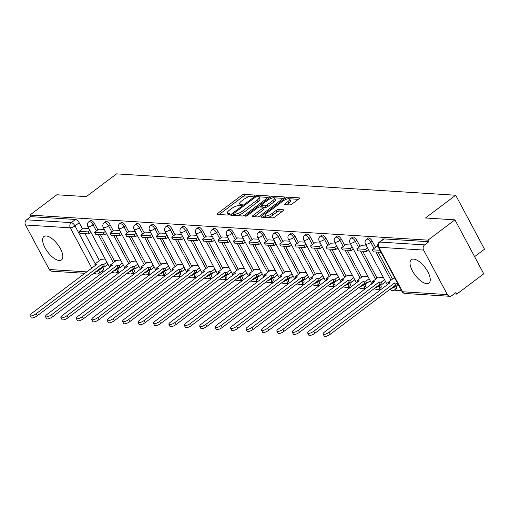 <?xml version="1.0" encoding="UTF-8"?>
<svg xmlns="http://www.w3.org/2000/svg" width="510" height="510" viewBox="0 0 510 510"><rect width="100%" height="100%" fill="white"/><g stroke="black" fill="none" stroke-linecap="round" stroke-linejoin="round"><path stroke-width="0.76" d="M254.076 195.77A1.288 0.402 -28.1 0 0 254.535 195.126A1.288 0.402 -28.1 0 0 254.324 195.03L244.016 194.38A1.842 0.574 -28.1 0 0 241.714 195.317L217.77 213.346A1.842 0.574 -28.1 0 0 217.12 214.276A1.842 0.574 -28.1 0 0 217.413 214.41L227.728 215.061A1.288 0.402 -28.1 0 0 229.334 214.404A1.288 0.402 -28.1 0 0 229.793 213.754A1.288 0.402 -28.1 0 0 229.589 213.658L228.25 213.575A5.89 1.83 -28.1 0 1 227.313 213.142A5.89 1.83 -28.1 0 1 229.404 210.171L231.4 208.673A5.89 1.83 -28.1 0 1 238.756 205.664L240.095 205.747A1.288 0.402 -28.1 0 0 241.702 205.09A1.288 0.402 -28.1 0 0 242.161 204.44A1.288 0.402 -28.1 0 0 241.957 204.344L240.624 204.261A5.89 1.83 -28.1 0 1 239.681 203.828A5.89 1.83 -28.1 0 1 241.772 200.857L243.767 199.359A5.89 1.83 -28.1 0 1 251.13 196.35L252.463 196.433A1.288 0.402 -28.1 0 0 254.076 195.77M46.161 235.951A14.631 6.247 -127 0 0 43.911 236.532A14.631 6.247 -127 0 0 46.257 249.887A14.631 6.247 -127 0 0 59.262 260.489A14.631 6.247 -127 0 0 61.512 259.909A14.631 6.247 -127 0 0 59.16 246.559A14.631 6.247 -127 0 0 46.161 235.951M413.591 259.099A14.631 6.247 -127 0 0 411.34 259.679A14.631 6.247 -127 0 0 413.693 273.028A14.631 6.247 -127 0 0 426.692 283.637A14.631 6.247 -127 0 0 428.942 283.056A14.631 6.247 -127 0 0 426.596 269.701A14.631 6.247 -127 0 0 413.591 259.099M289.814 204.918A1.842 0.574 -28.1 0 0 292.115 203.974L298.828 198.919A1.842 0.574 -28.1 0 0 299.485 197.988A1.842 0.574 -28.1 0 0 299.191 197.855L287.736 197.134A1.842 0.574 -28.1 0 0 285.434 198.071L261.496 216.1A1.842 0.574 -28.1 0 0 260.839 217.03A1.842 0.574 -28.1 0 0 261.139 217.164L272.589 217.885A1.842 0.574 -28.1 0 0 274.89 216.948L283.005 210.834A1.842 0.574 -28.1 0 0 283.656 209.91A1.842 0.574 -28.1 0 0 283.362 209.776L278.46 209.463A1.842 0.574 -28.1 0 0 276.159 210.407L272.136 213.435A4.928 1.53 -28.1 0 1 265.194 215.59A4.928 1.53 -28.1 0 1 266.947 213.11L282.706 201.24A4.928 1.53 -28.1 0 1 289.648 199.085A4.928 1.53 -28.1 0 1 287.895 201.565L285.269 203.547A1.842 0.574 -28.1 0 0 284.618 204.472A1.842 0.574 -28.1 0 0 284.911 204.606L289.814 204.918M29.892 215.08L56.859 194.769L86.324 196.63L116.541 173.872L455.691 195.234L425.474 217.987L454.939 219.848L427.973 240.153L29.892 215.08L30.734 216.648L26.533 219.81L71.323 222.634A3.755 1.6 53 0 1 74.983 225.904L95.217 263.804M268.649 197.019A1.842 0.574 -28.1 0 0 269.299 196.089A1.842 0.574 -28.1 0 0 269.006 195.955L257.55 195.234A1.842 0.574 -28.1 0 0 255.255 196.172L231.31 214.2A1.842 0.574 -28.1 0 0 230.66 215.131A1.842 0.574 -28.1 0 0 230.953 215.265L242.403 215.985A1.842 0.574 -28.1 0 0 244.704 215.041L268.649 197.019M272.646 196.184L284.095 196.905A1.842 0.574 -28.1 0 1 284.389 197.038A1.842 0.574 -28.1 0 1 283.738 197.969L259.794 215.998A1.842 0.574 -28.1 0 1 257.499 216.935L252.597 216.629A1.842 0.574 -28.1 0 1 252.303 216.495A1.842 0.574 -28.1 0 1 252.954 215.564L262.663 208.252A1.842 0.574 -28.1 0 0 263.319 207.321A1.842 0.574 -28.1 0 0 263.026 207.187L259.775 206.983A1.842 0.574 -28.1 0 0 257.474 207.927L247.363 215.539A1.288 0.402 -28.1 0 1 245.546 216.1A1.288 0.402 -28.1 0 1 246.005 215.449L270.345 197.121A1.842 0.574 -28.1 0 1 272.646 196.184L273.487 197.759L283.203 198.371M454.939 219.848L483.748 273.8L456.781 294.104L454.078 293.932M101.139 271.702L103.543 271.856M111.607 272.359L112.984 272.448M116.407 272.665L118.97 272.824M127.028 273.334L128.412 273.417M131.835 273.634L134.391 273.793M142.456 274.303L143.833 274.393M147.256 274.609L149.819 274.769M157.883 275.279L159.26 275.362M162.684 275.578L165.246 275.738M173.304 276.248L174.688 276.337M178.105 276.548L180.667 276.713M188.732 277.217L190.109 277.306M193.532 277.523L196.095 277.682M204.153 278.192L205.536 278.275M208.96 278.492L211.516 278.651M219.58 279.161L220.958 279.25M224.381 279.467L226.944 279.627M235.008 280.137L236.385 280.219M239.808 280.436L242.371 280.596M250.429 281.106L251.812 281.195M255.23 281.405L257.792 281.571M265.857 282.075L267.234 282.164M270.657 282.381L273.22 282.54M281.284 283.05L282.661 283.133M286.084 283.35L288.647 283.515M296.705 284.019L298.082 284.108M301.506 284.325L304.068 284.484M312.133 284.994L313.51 285.077M316.933 285.294L319.496 285.453M327.554 285.963L328.937 286.053M332.361 286.263L334.917 286.429M342.981 286.932L344.358 287.022M347.782 287.238L350.344 287.398M358.409 287.908L359.786 287.991M363.209 288.207L365.772 288.373M373.83 288.877L375.213 288.966M378.63 289.183L381.193 289.342M389.257 289.852L390.634 289.935M394.058 290.152L401.497 290.623M474.593 256.651L484.5 249.186L455.691 195.234M427.973 240.153L428.814 241.721L424.613 244.889A3.755 3.188 93.6 0 0 423.587 250.072L447.353 294.589A3.755 3.188 93.6 0 0 449.826 296.291A3.755 3.188 93.6 0 0 451.745 295.692L455.946 292.53L456.781 294.104M30.734 216.648L75.525 219.472A3.755 1.6 53 0 1 79.177 222.742L82.448 228.869M85.023 233.682L99.418 260.642M102.599 266.596L102.95 267.253L98.749 270.421A3.755 1.6 53 0 1 99.029 273.29L103.23 270.128A3.755 1.6 -127 0 0 102.95 267.253M84.902 273.309L51.739 271.218A3.755 3.188 -86.4 0 1 49.266 269.516L25.5 224.999A3.755 3.188 -86.4 0 1 26.533 219.81M104.346 229.494L98.761 229.168M121.144 260.954L115.54 260.604L115.725 260.941M119.767 230.469L114.189 230.144M136.565 261.923L130.968 261.573L131.153 261.917M135.195 231.438L129.61 231.113M151.993 262.899L146.395 262.542L146.574 262.886M150.622 232.407L145.038 232.088M167.414 263.868L161.817 263.517L162.001 263.861M166.043 233.382L160.459 233.057M182.841 264.843L177.244 264.486L177.429 264.83M181.471 234.351L175.886 234.026M198.269 265.812L192.672 265.461L192.85 265.799M196.892 235.327L191.314 235.002M213.69 266.781L208.093 266.43L208.278 266.775M212.319 236.296L206.735 235.971M229.117 267.756L223.52 267.399L223.705 267.744M227.747 237.265L222.162 236.946M244.545 268.725L238.941 268.375L239.126 268.719M243.168 238.24L237.59 237.915M259.966 269.701L254.369 269.344L254.554 269.688M258.595 239.209L253.011 238.884M275.394 270.67L269.796 270.319L269.975 270.657M274.023 240.184L268.438 239.859M290.815 271.639L285.217 271.288L285.402 271.632M283.847 240.803L289.444 241.153M306.242 272.614L300.645 272.257L300.83 272.601M304.872 242.123L299.287 241.804M321.67 273.583L316.066 273.233L316.251 273.577M314.695 242.747L320.293 243.098M337.091 274.558L331.494 274.202L331.678 274.546M335.72 244.067L330.136 243.742M352.518 275.527L346.921 275.177L347.1 275.515M351.148 245.042L345.563 244.717M367.939 276.497L362.342 276.146L362.527 276.49M366.569 246.011L360.984 245.686M383.367 277.472L377.77 277.115L377.955 277.459M378.076 246.738L376.412 246.661M394.861 278.192L393.197 278.09L393.376 278.434M372.255 241.204L370.764 242.326A3.755 1.6 53 0 0 366.531 239.203L368.022 238.081A3.755 1.6 -127 0 1 372.255 241.204L375.526 247.324M378.095 252.144L392.49 279.097M395.671 285.058L396.021 285.715L394.536 286.837A3.755 1.6 53 0 1 394.817 289.712L396.302 288.59A3.755 1.6 -127 0 0 396.021 285.715M356.834 240.229L355.342 241.351A3.755 1.6 53 0 0 351.103 238.234L352.595 237.105A3.755 1.6 -127 0 1 356.834 240.229L360.105 246.355M362.674 251.169L377.068 278.128M380.25 284.089L380.6 284.746L379.108 285.868A3.755 1.6 53 0 1 379.389 288.736L380.881 287.615A3.755 1.6 -127 0 0 380.6 284.746M341.407 239.26L339.915 240.382A3.755 1.6 53 0 0 335.682 237.258L337.174 236.136A3.755 1.6 -127 0 1 341.407 239.26L344.677 245.38M347.246 250.2L361.641 277.159M364.822 283.114L365.173 283.77L363.681 284.892A3.755 1.6 53 0 1 363.961 287.767L365.453 286.645A3.755 1.6 -127 0 0 365.173 283.77M325.979 238.285L324.487 239.407A3.755 1.6 53 0 0 320.255 236.289L321.746 235.167A3.755 1.6 -127 0 1 325.979 238.285L329.25 244.411M331.825 249.224L346.22 276.184M349.401 282.145L349.752 282.801L348.26 283.923A3.755 1.6 53 0 1 348.54 286.798L350.026 285.676A3.755 1.6 -127 0 0 349.752 282.801M310.558 237.316L309.066 238.438A3.755 1.6 53 0 0 304.833 235.314L306.319 234.192A3.755 1.6 -127 0 1 310.558 237.316L313.828 243.442M316.398 248.255L330.792 275.215M333.974 281.176L334.324 281.832L332.832 282.954A3.755 1.6 53 0 1 333.113 285.823L334.605 284.701A3.755 1.6 -127 0 0 334.324 281.832M295.131 236.347L293.639 237.469A3.755 1.6 53 0 0 289.406 234.345L290.898 233.223A3.755 1.6 -127 0 1 295.131 236.347L298.401 242.467M300.97 247.286L315.365 274.24M318.546 280.2L318.897 280.857L317.411 281.979A3.755 1.6 53 0 1 317.685 284.854L319.177 283.732A3.755 1.6 -127 0 0 318.897 280.857M279.703 235.371L278.218 236.493A3.755 1.6 53 0 0 273.978 233.376L275.47 232.248A3.755 1.6 -127 0 1 279.703 235.371L282.974 241.498M285.549 246.311L299.944 273.271M303.125 279.231L303.476 279.888L301.984 281.01A3.755 1.6 53 0 1 302.264 283.879L303.756 282.757A3.755 1.6 -127 0 0 303.476 279.888M264.282 234.402L262.79 235.524A3.755 1.6 53 0 0 258.557 232.401L260.049 231.279A3.755 1.6 -127 0 1 264.282 234.402L267.552 240.522M270.122 245.342L284.516 272.302M287.697 278.256L288.048 278.913L286.556 280.035A3.755 1.6 53 0 1 286.837 282.91L288.328 281.788A3.755 1.6 -127 0 0 288.048 278.913M248.855 233.427L247.363 234.549A3.755 1.6 53 0 0 243.13 231.432L244.621 230.31A3.755 1.6 -127 0 1 248.855 233.427L252.125 239.553M254.694 244.366L269.089 271.326M272.276 277.287L272.627 277.944L271.135 279.066A3.755 1.6 53 0 1 271.416 281.941L272.901 280.819A3.755 1.6 -127 0 0 272.627 277.944M233.433 232.458L231.942 233.58A3.755 1.6 53 0 0 227.709 230.456L229.194 229.334A3.755 1.6 -127 0 1 233.433 232.458L236.704 238.584M239.273 243.397L253.668 270.357M256.849 276.312L257.199 276.975L255.708 278.097A3.755 1.6 53 0 1 255.988 280.965L257.48 279.843A3.755 1.6 -127 0 0 257.199 276.975M218.006 231.489L216.514 232.611A3.755 1.6 53 0 0 212.281 229.487L213.773 228.365A3.755 1.6 -127 0 1 218.006 231.489L221.276 237.609M223.845 242.428L238.24 269.382M241.421 275.343L241.772 275.999L240.286 277.121A3.755 1.6 53 0 1 240.561 279.996L242.052 278.874A3.755 1.6 -127 0 0 241.772 275.999M202.578 230.514L201.093 231.636A3.755 1.6 53 0 0 196.854 228.512L198.345 227.39A3.755 1.6 -127 0 1 202.578 230.514L205.849 236.64M208.424 241.453L222.819 268.413M226 274.374L226.351 275.03L224.859 276.152A3.755 1.6 53 0 1 225.139 279.021L226.631 277.899A3.755 1.6 -127 0 0 226.351 275.03M187.157 229.545L185.665 230.667A3.755 1.6 53 0 0 181.433 227.543L182.918 226.421A3.755 1.6 -127 0 1 187.157 229.545L190.428 235.665M192.997 240.484L207.391 267.444M210.573 273.398L210.923 274.055L209.431 275.177A3.755 1.6 53 0 1 209.712 278.052L211.204 276.93A3.755 1.6 -127 0 0 210.923 274.055M171.73 228.569L170.238 229.691A3.755 1.6 53 0 0 166.005 226.574L167.497 225.452A3.755 1.6 -127 0 1 171.73 228.569L175 234.696M177.569 239.509L191.964 266.469M195.145 272.429L195.496 273.086L194.01 274.208A3.755 1.6 53 0 1 194.284 277.083L195.776 275.961A3.755 1.6 -127 0 0 195.496 273.086M156.309 227.6L154.817 228.722A3.755 1.6 53 0 0 150.577 225.598L152.069 224.476A3.755 1.6 -127 0 1 156.309 227.6L159.579 233.727M162.148 238.54L176.543 265.5M179.724 271.454L180.075 272.11L178.583 273.239A3.755 1.6 53 0 1 178.863 276.108L180.355 274.986A3.755 1.6 -127 0 0 180.075 272.11M140.881 226.625L139.389 227.753A3.755 1.6 53 0 0 135.156 224.629L136.648 223.507A3.755 1.6 -127 0 1 140.881 226.625L144.151 232.751M146.721 237.571L161.115 264.524M164.297 270.485L164.647 271.141L163.155 272.263A3.755 1.6 53 0 1 163.436 275.139L164.928 274.017A3.755 1.6 -127 0 0 164.647 271.141M125.454 225.656L123.962 226.778A3.755 1.6 53 0 0 119.729 223.654L121.221 222.532A3.755 1.6 -127 0 1 125.454 225.656L128.724 231.782M131.299 236.595L145.694 263.555M148.875 269.516L149.226 270.173L147.734 271.294A3.755 1.6 53 0 1 148.015 274.163L149.5 273.041A3.755 1.6 -127 0 0 149.226 270.173M110.032 224.687L108.541 225.809A3.755 1.6 53 0 0 104.308 222.685L105.793 221.563A3.755 1.6 -127 0 1 110.032 224.687L113.303 230.807M115.872 235.626L130.267 262.586M133.448 268.541L133.798 269.197L132.307 270.319A3.755 1.6 53 0 1 132.587 273.194L134.079 272.072A3.755 1.6 -127 0 0 133.798 269.197M94.605 223.712L93.113 224.833A3.755 1.6 53 0 0 88.88 221.716L90.372 220.594A3.755 1.6 -127 0 1 94.605 223.712L97.875 229.838M100.444 234.651L114.839 261.611M118.02 267.572L118.371 268.228L116.886 269.35A3.755 1.6 53 0 1 117.16 272.225L118.651 271.097A3.755 1.6 -127 0 0 118.371 268.228M88.918 228.525L83.334 228.199M105.717 259.979L100.119 259.628L100.304 259.972M428.814 241.721L384.024 238.903A3.755 1.6 -127 0 0 383.45 239.05L379.249 242.212A3.755 1.6 53 0 1 379.822 242.065L424.613 244.889M239.681 203.828L240.522 205.402A5.89 1.83 -28.1 0 0 240.72 205.619M227.313 213.142L228.148 214.716A5.89 1.83 -28.1 0 0 228.346 214.933M251.073 196.344L244.851 195.955A1.842 0.574 -28.1 0 0 242.55 196.892L219.147 214.519M233.975 214.398L232.681 215.373M268.113 197.415L258.391 196.803A1.842 0.574 -28.1 0 0 258.309 196.803M256.76 196.701A1.288 0.402 -28.1 0 0 255.147 197.357L234.135 213.186A1.288 0.402 -28.1 0 0 233.676 213.837A1.288 0.402 -28.1 0 0 233.88 213.926L235.288 214.015A5.89 1.83 -28.1 0 0 242.652 211.006L257.014 200.194A5.89 1.83 -28.1 0 0 259.106 197.217A5.89 1.83 -28.1 0 0 258.168 196.79L256.76 196.701M234.549 215.182A1.288 0.402 -28.1 0 0 234.517 215.405A1.288 0.402 -28.1 0 0 234.696 215.5M236.187 215.596A5.89 1.83 -28.1 0 0 243.493 212.581L242.652 211.006M259.106 197.217L259.947 198.792A5.89 1.83 -28.1 0 1 257.856 201.762L243.493 212.581M254.324 216.737L263.504 209.827A1.842 0.574 -28.1 0 0 264.161 208.896L263.319 207.321M260.145 207.009L261.592 205.919M272.742 200.666A4.928 1.53 -28.1 0 0 274.488 198.18A4.928 1.53 -28.1 0 0 267.546 200.341L261.993 204.523A1.842 0.574 -28.1 0 0 261.343 205.447A1.842 0.574 -28.1 0 0 261.636 205.581L264.888 205.785A1.842 0.574 -28.1 0 0 267.189 204.848L272.742 200.666L273.577 202.24A4.928 1.53 -28.1 0 0 275.33 199.754L274.488 198.18M261.343 205.447L262.178 207.022A1.842 0.574 -28.1 0 0 262.446 207.156L261.636 205.581M273.577 202.24L268.024 206.422A1.842 0.574 -28.1 0 1 265.723 207.36L263.052 207.194M273.487 197.759A1.842 0.574 -28.1 0 0 272.627 197.925M289.648 199.085L290.49 200.653A4.928 1.53 -28.1 0 1 288.736 203.139L286.645 204.714M265.194 215.59L266.035 217.164A4.928 1.53 -28.1 0 0 266.775 217.521M266.877 217.528A4.928 1.53 -28.1 0 0 272.977 215.01L272.136 213.435M282.47 211.236L279.301 211.038A1.842 0.574 -28.1 0 0 277 211.975L272.977 215.01M265.174 215.539L262.867 217.273M288.807 198.721L288.577 198.709A1.842 0.574 -28.1 0 0 288.022 198.779M298.299 199.321L288.909 198.728M95.44 265.366L94.784 264.129L96.906 264.263L31.595 313.446A4.316 1.339 -28.1 0 0 30.064 315.62A4.316 1.339 -28.1 0 0 36.14 313.733L37.236 315.779A4.316 1.339 151.9 0 1 31.155 317.666L30.064 315.62M107.986 264.231L104.671 266.73L103.581 264.684L101.452 264.55L102.548 266.596L37.236 315.779M104.671 266.73L102.548 266.596M91.022 232.458L89.065 233.937L87.969 231.891L79.171 231.336L83.372 228.174M87.969 231.891L89.932 230.418M89.065 233.937L80.261 233.382L79.171 231.336M101.452 264.55L36.14 313.733M103.581 264.684L106.896 262.191M94.784 264.129L100.706 259.666M110.868 266.341L110.205 265.104L112.334 265.238L47.022 314.421A4.316 1.339 -28.1 0 0 45.486 316.595A4.316 1.339 -28.1 0 0 51.567 314.702L52.657 316.748A4.316 1.339 151.9 0 1 46.576 318.642L45.486 316.595M123.414 265.206L120.099 267.699L119.008 265.659L116.879 265.525L117.969 267.565L52.657 316.748M120.099 267.699L117.969 267.565M106.45 233.433L104.486 234.906L103.396 232.866L94.592 232.311L98.793 229.143M103.396 232.866L105.353 231.387M104.486 234.906L95.689 234.351L94.592 232.311M116.879 265.525L51.567 314.702M119.008 265.659L122.317 263.16M110.205 265.104L116.133 260.635M126.289 267.31L125.632 266.073L127.755 266.207L62.443 315.39A4.316 1.339 -28.1 0 0 60.913 317.564A4.316 1.339 -28.1 0 0 66.995 315.677L68.085 317.724A4.316 1.339 151.9 0 1 62.003 319.611L60.913 317.564M138.835 266.175L135.52 268.674L134.43 266.628L132.307 266.494L133.397 268.541L68.085 317.724M135.52 268.674L133.397 268.541M121.871 234.402L119.914 235.881L118.817 233.835L110.02 233.28L114.221 230.118M118.817 233.835L120.781 232.356M119.914 235.881L111.11 235.327L110.02 233.28M132.307 266.494L66.995 315.677M134.43 266.628L137.745 264.129M125.632 266.073L131.561 261.611M141.716 268.285L141.053 267.042L143.182 267.176L77.871 316.359A4.316 1.339 -28.1 0 0 76.334 318.54A4.316 1.339 -28.1 0 0 82.416 316.646L83.506 318.693A4.316 1.339 151.9 0 1 77.431 320.58L76.334 318.54M154.262 267.151L150.947 269.643L149.857 267.597L147.728 267.463L148.824 269.51L83.506 318.693M150.947 269.643L148.824 269.51M137.298 235.378L135.335 236.85L134.245 234.804L125.447 234.249L129.648 231.087M134.245 234.804L136.202 233.331M135.335 236.85L126.537 236.296L125.447 234.249M147.728 267.463L82.416 316.646M149.857 267.597L153.172 265.104M141.053 267.042L146.982 262.58M157.144 269.255L156.481 268.018L158.604 268.152L93.292 317.335A4.316 1.339 -28.1 0 0 91.762 319.509A4.316 1.339 -28.1 0 0 97.843 317.622L98.934 319.662A4.316 1.339 151.9 0 1 92.852 321.555L91.762 319.509M169.69 268.12L166.375 270.619L165.278 268.572L163.155 268.438L164.245 270.485L98.934 319.662M166.375 270.619L164.245 270.485M152.719 236.347L150.762 237.819L149.672 235.779L140.868 235.225L145.07 232.063M149.672 235.779L151.629 234.3M150.762 237.819L141.965 237.271L140.868 235.225M163.155 268.438L97.843 317.622M165.278 268.572L168.593 266.073M156.481 268.018L162.409 263.555M172.565 270.224L171.908 268.987L174.031 269.121L108.719 318.304A4.316 1.339 -28.1 0 0 107.189 320.478A4.316 1.339 -28.1 0 0 113.265 318.591L114.361 320.637A4.316 1.339 151.9 0 1 108.279 322.524L107.189 320.478M185.111 269.089L181.796 271.588L180.706 269.541L178.583 269.407L179.673 271.454L114.361 320.637M181.796 271.588L179.673 271.454M168.147 237.316L166.19 238.795L165.093 236.748L156.296 236.194L160.497 233.032M165.093 236.748L167.057 235.276M166.19 238.795L157.386 238.24L156.296 236.194M178.583 269.407L113.265 318.591M180.706 269.541L184.021 267.049M171.908 268.987L177.831 264.524M187.992 271.199L187.329 269.962L189.459 270.096L124.147 319.279A4.316 1.339 -28.1 0 0 122.61 321.453A4.316 1.339 -28.1 0 0 128.692 319.56L129.782 321.606A4.316 1.339 151.9 0 1 123.707 323.499L122.61 321.453M200.538 270.064L197.223 272.557L196.133 270.517L194.004 270.383L195.094 272.423L129.782 321.606M197.223 272.557L195.094 272.423M183.574 238.291L181.611 239.764L180.521 237.724L171.723 237.169L175.918 234.001M180.521 237.724L182.478 236.245M181.611 239.764L172.813 239.209L171.723 237.169M194.004 270.383L128.692 319.56M196.133 270.517L199.448 268.018M187.329 269.962L193.258 265.493M203.413 272.168L202.757 270.931L204.88 271.065L139.568 320.248A4.316 1.339 -28.1 0 0 138.038 322.422A4.316 1.339 -28.1 0 0 144.12 320.535L145.21 322.581A4.316 1.339 151.9 0 1 139.128 324.468L138.038 322.422M215.959 271.033L212.651 273.532L211.554 271.486L209.431 271.352L210.522 273.398L145.21 322.581M212.651 273.532L210.522 273.398M198.996 239.26L197.038 240.739L195.948 238.693L187.144 238.138L191.346 234.976M195.948 238.693L197.905 237.214M197.038 240.739L188.235 240.184L187.144 238.138M209.431 271.352L144.12 320.535M211.554 271.486L214.869 268.987M202.757 270.931L208.686 266.469M218.841 273.143L218.178 271.9L220.307 272.034L154.995 321.217A4.316 1.339 -28.1 0 0 153.465 323.397A4.316 1.339 -28.1 0 0 159.541 321.504L160.637 323.55A4.316 1.339 151.9 0 1 154.555 325.437L153.465 323.397M231.387 272.008L228.072 274.501L226.982 272.455L224.853 272.321L225.949 274.367L160.637 323.55M228.072 274.501L225.949 274.367M214.423 240.235L212.46 241.708L211.369 239.662L202.572 239.107L206.773 235.945M211.369 239.662L213.333 238.189M212.46 241.708L203.662 241.153L202.572 239.107M224.853 272.321L159.541 321.504M226.982 272.455L230.297 269.962M218.178 271.9L224.107 267.438M234.268 274.112L233.605 272.875L235.735 273.009L170.416 322.192A4.316 1.339 -28.1 0 0 168.887 324.366A4.316 1.339 -28.1 0 0 174.968 322.479L176.058 324.519A4.316 1.339 151.9 0 1 169.977 326.413L168.887 324.366M246.815 272.977L243.499 275.476L242.403 273.43L240.28 273.296L241.37 275.343L176.058 324.519M243.499 275.476L241.37 275.343M229.844 241.204L227.887 242.677L226.797 240.637L217.993 240.083L222.194 236.92M226.797 240.637L228.754 239.158M227.887 242.677L219.09 242.129L217.993 240.083M240.28 273.296L174.968 322.479M242.403 273.43L245.718 270.931M233.605 272.875L239.534 268.413M249.69 275.081L249.033 273.844L251.156 273.978L185.844 323.161A4.316 1.339 -28.1 0 0 184.314 325.335A4.316 1.339 -28.1 0 0 190.396 323.448L191.486 325.495A4.316 1.339 151.9 0 1 185.404 327.382L184.314 325.335M262.236 273.947L258.921 276.445L257.83 274.399L255.708 274.265L256.798 276.312L191.486 325.495M258.921 276.445L256.798 276.312M245.272 242.173L243.315 243.652L242.218 241.606L233.421 241.051L237.622 237.889M242.218 241.606L244.182 240.133M243.315 243.652L234.511 243.098L233.421 241.051M255.708 274.265L190.396 323.448M257.83 274.399L261.145 271.906M249.033 273.844L254.962 269.382M265.117 276.057L264.454 274.82L266.583 274.954L201.272 324.137A4.316 1.339 -28.1 0 0 199.735 326.311A4.316 1.339 -28.1 0 0 205.817 324.424L206.907 326.464A4.316 1.339 151.9 0 1 200.832 328.357L199.735 326.311M277.663 274.922L274.348 277.414L273.258 275.374L271.129 275.241L272.219 277.281L206.907 326.464M274.348 277.414L272.219 277.281M260.699 243.149L258.736 244.621L257.646 242.581L248.848 242.027L253.049 238.858M257.646 242.581L259.603 241.102M258.736 244.621L249.938 244.067L248.848 242.027M271.129 275.241L205.817 324.424M273.258 275.374L276.573 272.875M264.454 274.82L270.383 270.351M280.545 277.026L279.882 275.789L282.005 275.923L216.693 325.106A4.316 1.339 -28.1 0 0 215.163 327.28A4.316 1.339 -28.1 0 0 221.244 325.393L222.334 327.439A4.316 1.339 151.9 0 1 216.253 329.326L215.163 327.28M293.091 275.891L289.776 278.39L288.679 276.344L286.556 276.21L287.646 278.256L222.334 327.439M289.776 278.39L287.646 278.256M276.12 244.118L274.163 245.597L273.073 243.55L264.269 242.996L268.47 239.834M273.073 243.55L275.03 242.072M274.163 245.597L265.359 245.042L264.269 242.996M286.556 276.21L221.244 325.393M288.679 276.344L291.994 273.851M279.882 275.789L285.81 271.326M295.966 278.001L295.309 276.764L297.432 276.898L232.12 326.075A4.316 1.339 -28.1 0 0 230.59 328.255A4.316 1.339 -28.1 0 0 236.665 326.362L237.762 328.408A4.316 1.339 151.9 0 1 231.68 330.295L230.59 328.255M308.512 276.866L305.197 279.359L304.107 277.312L301.977 277.179L303.074 279.225L237.762 328.408M305.197 279.359L303.074 279.225M291.548 245.093L289.591 246.566L288.494 244.519L279.697 243.965L283.898 240.803M288.494 244.519L290.458 243.047M289.591 246.566L280.787 246.011L279.697 243.965M301.977 277.179L236.665 326.362M304.107 277.312L307.422 274.82M295.309 276.764L301.231 272.295M311.393 278.97L310.73 277.733L312.859 277.867L247.548 327.05A4.316 1.339 -28.1 0 0 246.011 329.224A4.316 1.339 -28.1 0 0 252.093 327.337L253.183 329.377A4.316 1.339 151.9 0 1 247.101 331.27L246.011 329.224M323.939 277.835L320.624 280.334L319.534 278.288L317.405 278.154L318.495 280.2L253.183 329.377M320.624 280.334L318.495 280.2M306.975 246.062L305.012 247.535L303.922 245.495L295.118 244.94L299.319 241.778M303.922 245.495L305.879 244.016M305.012 247.535L296.214 246.987L295.118 244.94M317.405 278.154L252.093 327.337M319.534 278.288L322.843 275.789M310.73 277.733L316.659 273.271M326.814 279.939L326.158 278.702L328.281 278.836L262.969 328.019A4.316 1.339 -28.1 0 0 261.439 330.193A4.316 1.339 -28.1 0 0 267.52 328.306L268.611 330.353A4.316 1.339 151.9 0 1 262.529 332.239L261.439 330.193M339.36 278.804L336.045 281.303L334.955 279.257L332.832 279.123L333.922 281.169L268.611 330.353M336.045 281.303L333.922 281.169M322.397 247.031L320.439 248.51L319.343 246.464L310.545 245.909L314.746 242.747M319.343 246.464L321.306 244.991M320.439 248.51L311.635 247.956L310.545 245.909M332.832 279.123L267.52 328.306M334.955 279.257L338.27 276.764M326.158 278.702L332.086 274.24M342.242 280.914L341.579 279.678L343.708 279.811L278.396 328.995A4.316 1.339 -28.1 0 0 276.86 331.168A4.316 1.339 -28.1 0 0 282.942 329.281L284.032 331.322A4.316 1.339 151.9 0 1 277.956 333.215L276.86 331.168M354.788 279.78L351.473 282.272L350.383 280.232L348.253 280.098L349.35 282.138L284.032 331.322M351.473 282.272L349.35 282.138M337.824 248.007L335.861 249.479L334.77 247.439L325.973 246.885L330.174 243.716M334.77 247.439L336.728 245.96M335.861 249.479L327.063 248.925L325.973 246.885M348.253 280.098L282.942 329.281M350.383 280.232L353.698 277.733M341.579 279.678L347.508 275.209M357.669 281.883L357.006 280.647L359.129 280.78L293.817 329.964A4.316 1.339 -28.1 0 0 292.287 332.137A4.316 1.339 -28.1 0 0 298.369 330.25L299.459 332.297A4.316 1.339 151.9 0 1 293.377 334.184L292.287 332.137M370.215 280.749L366.9 283.248L365.804 281.201L363.681 281.067L364.771 283.114L299.459 332.297M366.9 283.248L364.771 283.114M353.245 248.976L351.288 250.455L350.198 248.408L341.394 247.854L345.595 244.692M350.198 248.408L352.155 246.929M351.288 250.455L342.49 249.9L341.394 247.854M363.681 281.067L298.369 330.25M365.804 281.201L369.119 278.709M357.006 280.647L362.935 276.184M373.09 282.859L372.434 281.622L374.557 281.756L309.245 330.933A4.316 1.339 -28.1 0 0 307.715 333.113A4.316 1.339 -28.1 0 0 313.79 331.219L314.887 333.266A4.316 1.339 151.9 0 1 308.805 335.153L307.715 333.113M385.636 281.724L382.322 284.217L381.231 282.17L379.108 282.036L380.199 284.083L314.887 333.266M382.322 284.217L380.199 284.083M368.673 249.951L366.715 251.424L365.619 249.377L356.822 248.823L361.023 245.661M365.619 249.377L367.582 247.905M366.715 251.424L357.912 250.869L356.822 248.823M379.108 282.036L313.79 331.219M381.231 282.17L384.546 279.678M372.434 281.622L378.363 277.153M388.518 283.828L387.855 282.591L389.984 282.725L324.672 331.908A4.316 1.339 -28.1 0 0 323.136 334.082A4.316 1.339 -28.1 0 0 329.218 332.195L330.308 334.235A4.316 1.339 151.9 0 1 324.233 336.128L323.136 334.082M398.355 284.733L397.749 285.192L396.659 283.146L394.53 283.012L395.62 285.058L330.308 334.235M397.749 285.192L395.62 285.058M379.956 250.282L372.249 249.798L376.444 246.636M381.046 252.329L373.339 251.844L372.249 249.798M394.53 283.012L329.218 332.195M396.659 283.146L397.258 282.687M387.855 282.591L393.784 278.128M254.496 195.349L254.324 195.03M229.755 213.977L229.589 213.658M242.123 204.663L241.957 204.344M423.587 250.072L378.796 247.254L402.562 291.765L447.353 294.589M79.177 222.742L74.983 225.904A3.755 1.167 -28.1 0 1 70.291 227.823L25.5 224.999M98.379 269.733L98.749 270.421A3.755 1.167 -28.1 0 1 95.089 272.212M91.8 268.107L70.291 227.823A3.755 3.188 -86.4 0 1 71.323 222.634L75.525 219.472M49.266 269.516L86.796 271.875M366.531 239.203A3.755 3.755 0 0 0 365.479 243.965A3.755 1.167 151.9 0 0 366.078 244.239A3.755 1.167 151.9 0 0 370.764 242.326L374.034 248.446M375.934 252.004L391.004 280.219M394.166 286.155L394.536 286.837A3.755 1.167 151.9 0 1 390.877 288.628M351.103 238.234A3.755 3.755 0 0 0 350.051 242.996A3.755 1.167 151.9 0 0 350.65 243.27A3.755 1.167 151.9 0 0 355.342 241.351L358.613 247.477M360.513 251.035L375.577 279.25M378.745 285.179L379.108 285.868A3.755 1.167 151.9 0 1 375.449 287.659M335.682 237.258A3.755 3.755 0 0 0 334.63 242.02A3.755 1.167 151.9 0 0 335.229 242.295A3.755 1.167 151.9 0 0 339.915 240.382L343.185 246.508M345.085 250.059L360.149 278.281M363.318 284.21L363.681 284.892A3.755 1.167 151.9 0 1 360.022 286.69M320.255 236.289A3.755 3.755 0 0 0 319.203 241.051A3.755 1.167 151.9 0 0 319.802 241.326A3.755 1.167 151.9 0 0 324.487 239.407L327.758 245.533M329.658 249.09L344.728 277.306M347.89 283.235L348.26 283.923A3.755 1.167 151.9 0 1 344.601 285.715M304.833 235.314A3.755 3.755 0 0 0 303.775 240.083A3.755 1.167 151.9 0 0 304.381 240.357A3.755 1.167 151.9 0 0 309.066 238.438L312.337 244.564M314.236 248.121L329.301 276.337M332.469 282.266L332.832 282.954A3.755 1.167 151.9 0 1 329.173 284.746M289.406 234.345A3.755 3.755 0 0 0 288.354 239.107A3.755 1.167 151.9 0 0 288.953 239.381A3.755 1.167 151.9 0 0 293.639 237.469L296.909 243.589M298.809 247.146L313.873 275.362M317.041 281.291L317.411 281.979A3.755 1.167 151.9 0 1 313.752 283.77M273.978 233.376A3.755 3.755 0 0 0 272.926 238.138A3.755 1.167 151.9 0 0 273.526 238.412A3.755 1.167 151.9 0 0 278.218 236.493L281.488 242.62M283.381 246.177L298.452 274.393M301.614 280.322L301.984 281.01A3.755 1.167 151.9 0 1 298.324 282.801M258.557 232.401A3.755 3.755 0 0 0 257.505 237.163A3.755 1.167 151.9 0 0 258.105 237.437A3.755 1.167 151.9 0 0 262.79 235.524L266.061 241.651M267.96 245.202L283.024 273.424M286.193 279.352L286.556 280.035A3.755 1.167 151.9 0 1 282.897 281.832M243.13 231.432A3.755 3.755 0 0 0 242.078 236.194A3.755 1.167 151.9 0 0 242.677 236.468A3.755 1.167 151.9 0 0 247.363 234.549L250.633 240.675M252.533 244.233L267.603 272.448M270.765 278.377L271.135 279.066A3.755 1.167 151.9 0 1 267.476 280.857M227.709 230.456A3.755 3.755 0 0 0 226.65 235.225A3.755 1.167 151.9 0 0 227.25 235.499A3.755 1.167 151.9 0 0 231.942 233.58L235.212 239.706M237.112 243.264L252.176 271.479M255.344 277.408L255.708 278.097A3.755 1.167 151.9 0 1 252.048 279.888M212.281 229.487A3.755 3.755 0 0 0 211.229 234.249A3.755 1.167 151.9 0 0 211.828 234.523A3.755 1.167 151.9 0 0 216.514 232.611L219.784 238.731M221.684 242.288L236.748 270.504M239.917 276.433L240.286 277.121A3.755 1.167 151.9 0 1 236.621 278.913M196.854 228.512A3.755 3.755 0 0 0 195.802 233.28A3.755 1.167 151.9 0 0 196.401 233.554A3.755 1.167 151.9 0 0 201.093 231.636L204.363 237.762M206.257 241.319L221.327 269.535M224.489 275.464L224.859 276.152A3.755 1.167 151.9 0 1 221.2 277.944M181.433 227.543A3.755 3.755 0 0 0 180.381 232.305A3.755 1.167 151.9 0 0 180.98 232.579A3.755 1.167 151.9 0 0 185.665 230.667L188.936 236.793M190.836 240.344L205.9 268.566M209.068 274.495L209.431 275.177A3.755 1.167 151.9 0 1 205.772 276.975M166.005 226.574A3.755 3.755 0 0 0 164.953 231.336A3.755 1.167 151.9 0 0 165.552 231.61A3.755 1.167 151.9 0 0 170.238 229.691L173.508 235.818M175.408 239.375L190.479 267.591M193.641 273.519L194.01 274.208A3.755 1.167 151.9 0 1 190.351 275.999M150.577 225.598A3.755 3.755 0 0 0 149.526 230.367A3.755 1.167 151.9 0 0 150.125 230.641A3.755 1.167 151.9 0 0 154.817 228.722L158.087 234.849M159.987 238.406L175.051 266.622M178.219 272.55L178.583 273.239A3.755 1.167 151.9 0 1 174.924 275.03M135.156 224.629A3.755 3.755 0 0 0 134.105 229.392A3.755 1.167 151.9 0 0 134.704 229.666A3.755 1.167 151.9 0 0 139.389 227.753L142.66 233.873M144.559 237.43L159.624 265.646M162.792 271.575L163.155 272.263A3.755 1.167 151.9 0 1 159.496 274.055M119.729 223.654A3.755 3.755 0 0 0 118.677 228.423A3.755 1.167 151.9 0 0 119.276 228.697A3.755 1.167 151.9 0 0 123.962 226.778L127.232 232.904M129.132 236.462L144.202 264.677M147.364 270.606L147.734 271.294A3.755 1.167 151.9 0 1 144.075 273.086M104.308 222.685A3.755 3.755 0 0 0 103.249 227.447A3.755 1.167 151.9 0 0 103.855 227.721A3.755 1.167 151.9 0 0 108.541 225.809L111.811 231.935M113.711 235.486L128.775 263.708M131.943 269.637L132.307 270.319A3.755 1.167 151.9 0 1 128.648 272.117M88.88 221.716A3.755 3.755 0 0 0 87.828 226.478A3.755 1.167 151.9 0 0 88.428 226.752A3.755 1.167 151.9 0 0 93.113 224.833L96.384 230.96M98.283 234.517L113.347 262.733M116.516 268.662L116.886 269.35A3.755 1.167 151.9 0 1 113.226 271.141M384.024 238.903L379.822 242.065A3.755 3.188 -86.4 0 0 378.796 247.254A3.755 1.167 151.9 0 1 378.19 246.98L401.963 291.49A3.755 3.755 0 0 0 405.036 293.473L449.826 296.291M405.036 293.473A3.755 3.188 93.6 0 1 402.562 291.765A3.755 1.167 151.9 0 1 401.963 291.49M94.337 272.78A3.755 3.188 93.6 0 0 96.537 274.036A3.755 3.755 0 0 0 99.029 273.29M241.224 205.39L240.624 204.261M228.856 214.704L228.25 213.575M218.369 214.474L217.77 213.346M242.55 196.892L241.714 195.317M244.851 195.955L244.016 194.38M231.91 215.322L231.31 214.2M255.701 197.019L255.255 196.172M258.391 196.803L257.55 195.234M269.248 196.407L269.006 195.955M234.721 215.5L233.88 213.926M236.13 215.59L235.288 214.015M257.856 201.762L257.014 200.194M284.338 197.357L284.095 196.905M253.553 216.686L252.954 215.564M263.504 209.827L262.663 208.252M246.343 216.081L246.005 215.449M271.033 198.409L270.345 197.121M265.723 207.36L264.888 205.785M268.024 206.422L267.189 204.848M285.868 204.669L285.269 203.547M288.736 203.139L287.895 201.565M277 211.975L276.159 210.407M279.301 211.038L278.46 209.463M283.605 210.228L283.362 209.776M262.095 217.228L261.496 216.1M286.11 199.34L285.434 198.071M288.577 198.709L287.736 197.134M299.434 198.307L299.191 197.855M112.251 271.875A3.755 3.755 0 0 0 117.16 272.225M109.612 267.285L87.828 226.478M127.672 272.85A3.755 3.755 0 0 0 132.587 273.194M125.039 268.254L103.249 227.447M143.1 273.819A3.755 3.755 0 0 0 148.015 274.163M140.467 269.223L118.677 228.423M158.527 274.788A3.755 3.755 0 0 0 163.436 275.139M155.888 270.198L134.105 229.392M173.948 275.763A3.755 3.755 0 0 0 178.863 276.108M171.315 271.167L149.526 230.367M189.376 276.732A3.755 3.755 0 0 0 194.284 277.083M186.743 272.142L164.953 231.336M204.803 277.708A3.755 3.755 0 0 0 209.712 278.052M202.164 273.111L180.381 232.305M220.224 278.677A3.755 3.755 0 0 0 225.139 279.021M217.591 274.08L195.802 233.28M235.652 279.646A3.755 3.755 0 0 0 240.561 279.996M233.013 275.056L211.229 234.249M251.073 280.621A3.755 3.755 0 0 0 255.988 280.965M248.44 276.025L226.65 235.225M266.5 281.59A3.755 3.755 0 0 0 271.416 281.941M263.868 277L242.078 236.194M281.928 282.565A3.755 3.755 0 0 0 286.837 282.91M279.289 277.969L257.505 237.163M297.349 283.534A3.755 3.755 0 0 0 302.264 283.879M294.716 278.938L272.926 238.138M312.777 284.503A3.755 3.755 0 0 0 317.685 284.854M310.137 279.913L288.354 239.107M328.198 285.479A3.755 3.755 0 0 0 333.113 285.823M325.565 280.882L303.775 240.083M343.625 286.448A3.755 3.755 0 0 0 348.54 286.798M340.992 281.858L319.203 241.051M359.053 287.423A3.755 3.755 0 0 0 363.961 287.767M356.413 282.827L334.63 242.02M374.474 288.392A3.755 3.755 0 0 0 379.389 288.736M371.841 283.796L350.051 242.996M389.901 289.361A3.755 3.755 0 0 0 394.817 289.712M387.268 284.771L365.479 243.965M379.249 242.212A3.755 3.755 0 0 0 378.19 246.98M92.96 273.813L96.537 274.036M234.517 215.405L233.676 213.837"/></g></svg>
